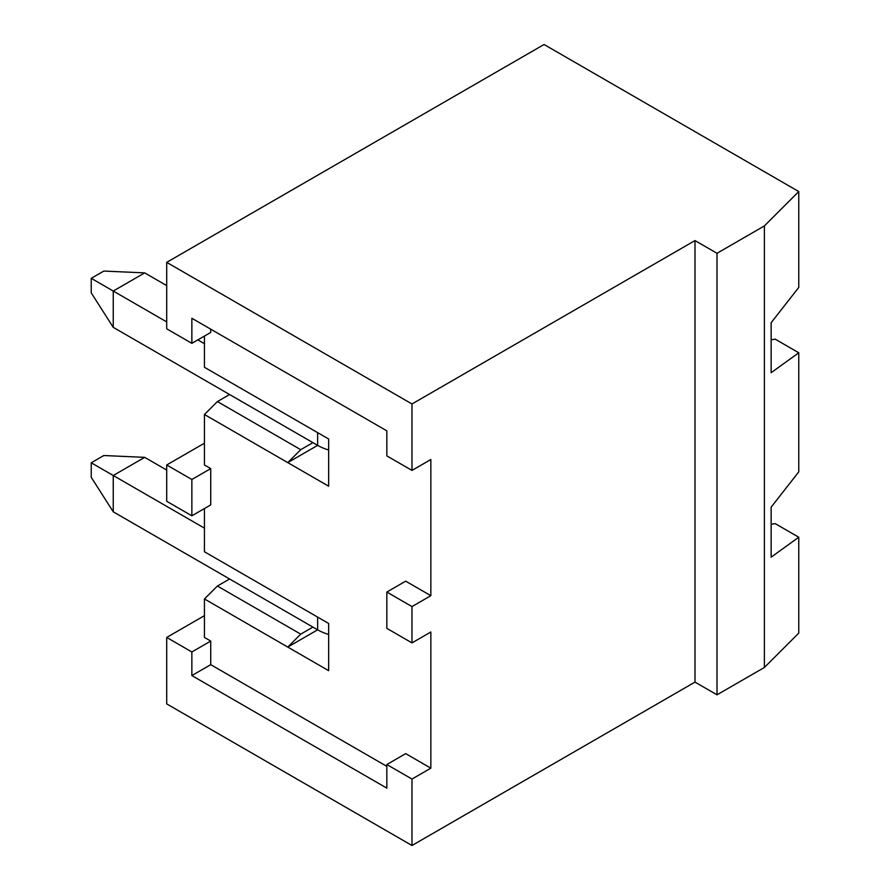 <?xml version="1.0" encoding="UTF-8"?>
<svg xmlns="http://www.w3.org/2000/svg" width="890" height="890" viewBox="0 0 890 890"><rect width="100%" height="100%" fill="white"/><g stroke="black" fill="none" stroke-linecap="round" stroke-linejoin="round"><path stroke-width="1.33" d="M386.827 592.05L405.695 581.159L430.849 595.688L411.981 606.58L386.827 592.05L386.827 628.362L411.981 642.892L411.981 606.58M430.849 768.159L411.981 779.05L411.981 845.5L166.708 703.89L166.708 637.44L191.862 651.97L191.862 675.566L386.827 788.128L386.827 764.532L405.695 753.63L430.849 768.159L430.849 632L411.981 642.892M210.73 329.166L210.73 332.437L191.862 343.329L166.708 328.81L166.708 262.361L544.057 44.5L798.764 191.55L798.764 287.414L771.14 322.725L771.14 372.71L798.764 352.774L798.764 471.867L771.14 507.178L771.14 557.173L798.764 537.226L798.764 633.09L764.399 667.456L717.006 694.812L694.99 682.107L694.99 240.578L411.981 403.971L411.981 470.409L430.849 459.518L430.849 595.688M694.99 682.107L411.981 845.5M317.641 432.651L317.641 445.367L287.77 462.611L328.655 486.207L328.655 439.004L204.444 367.292L204.444 336.064M328.655 450.006A44.467 25.677 0 0 1 317.641 445.367L312.924 442.642L300.731 449.684L287.77 462.611L204.444 414.495L204.444 464.969L210.73 468.596L210.73 504.908L191.862 515.799L166.708 501.281L166.708 464.969L204.444 443.187M317.641 617.104L317.641 629.82L287.77 647.063L328.655 670.671L328.655 623.467L204.444 551.755L204.444 508.546M328.655 634.47A44.467 25.677 0 0 1 317.641 629.82L229.598 578.99L217.405 586.032L300.731 634.136L287.77 647.063L204.444 598.959L204.444 637.44L210.73 641.078L210.73 664.674L386.827 766.346M166.708 637.44L204.444 615.658M798.764 191.55L764.399 225.915L717.006 253.283L694.99 240.578M764.399 667.456L764.399 225.915M386.827 764.532L411.981 779.05M166.708 262.361L411.981 403.971M210.73 468.596L191.862 479.499L166.708 464.969M191.862 343.329L191.862 318.275L386.827 430.838L386.827 455.891L411.981 470.409M300.731 634.136L312.924 627.094M166.708 470.053L144.692 457.349L113.252 475.505L204.444 528.148M113.252 475.505L113.252 511.817L91.236 477.318L91.236 462.789L113.252 475.505M229.598 578.99L113.252 511.817M191.862 651.97L210.73 641.078M217.405 586.032L204.444 598.959M798.764 537.226L775.179 523.609L771.14 524.31M210.73 664.674L191.862 675.566M91.236 462.789L103.819 455.535L144.692 457.349M798.764 352.774L775.179 339.157L771.14 339.858M717.006 694.812L717.006 253.283M191.862 479.499L191.862 515.799M312.924 442.642L229.598 394.526L217.405 401.568L300.731 449.684M217.405 401.568L204.444 414.495M166.708 285.601L144.692 272.885L113.252 291.041L166.708 321.913M197.836 339.88L204.444 343.696M229.598 394.526L113.252 327.353L91.236 292.866L91.236 278.336L103.819 271.072L144.692 272.885M91.236 278.336L113.252 291.041L113.252 327.353"/></g></svg>
